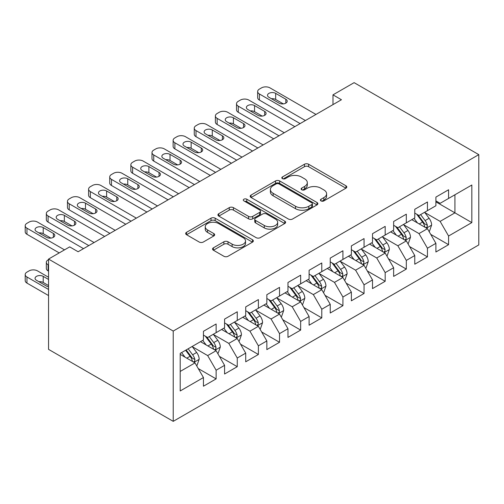 <?xml version="1.0" encoding="UTF-8"?>
<svg xmlns="http://www.w3.org/2000/svg" width="504" height="504" viewBox="0 0 504 504"><rect width="100%" height="100%" fill="white"/><g stroke="black" fill="none" stroke-linecap="round" stroke-linejoin="round"><path stroke-width="0.76" d="M321.004 200.913A2.054 1.184 0 0 0 323.908 200.913L345.946 188.187A2.936 1.695 0 0 0 346.802 186.99A2.936 1.695 0 0 0 345.946 185.793L308.606 164.241A2.936 1.695 0 0 0 304.46 164.241L282.423 176.961A2.054 1.184 0 0 0 281.818 177.799A2.054 1.184 0 0 0 282.423 178.637A2.054 1.184 0 0 0 285.327 178.637L288.175 176.992A9.387 5.418 0 0 1 301.449 176.992L304.561 178.788A9.387 5.418 0 0 1 307.314 182.624A9.387 5.418 0 0 1 304.561 186.455L301.713 188.099A2.054 1.184 0 0 0 301.108 188.937A2.054 1.184 0 0 0 301.713 189.775A2.054 1.184 0 0 0 304.618 189.775L307.465 188.131A9.387 5.418 0 0 1 320.739 188.131L323.851 189.926A9.387 5.418 0 0 1 326.605 193.757A9.387 5.418 0 0 1 323.851 197.593L321.004 199.238A2.054 1.184 0 0 0 320.399 200.075A2.054 1.184 0 0 0 321.004 200.913L321.004 199.238M213.4 247.829A2.936 1.695 0 0 0 212.537 249.026A2.936 1.695 0 0 0 213.4 250.223L223.877 256.271A2.936 1.695 0 0 0 228.022 256.271L252.498 242.141A2.936 1.695 0 0 0 253.361 240.944A2.936 1.695 0 0 0 252.498 239.746L215.164 218.188A2.936 1.695 0 0 0 211.012 218.188L186.537 232.319A2.936 1.695 0 0 0 185.68 233.516A2.936 1.695 0 0 0 186.537 234.713L199.187 242.021A2.936 1.695 0 0 0 203.339 242.021L213.816 235.973A2.936 1.695 0 0 0 214.673 234.776A2.936 1.695 0 0 0 213.816 233.579L207.541 229.956A7.85 4.53 0 0 1 205.241 226.75A7.85 4.53 0 0 1 210.086 222.566A7.85 4.53 0 0 1 218.635 223.549L243.218 237.737A7.85 4.53 0 0 1 245.517 240.944A7.85 4.53 0 0 1 240.673 245.127A7.85 4.53 0 0 1 232.117 244.144L228.022 241.781A2.936 1.695 0 0 0 223.877 241.781L213.4 247.829L213.4 250.223M48.548 259.075L173.225 331.059L173.225 421.344L48.548 349.36L48.548 259.075L69.678 246.878L78.133 251.754L341.441 99.735L332.986 94.853L332.986 104.618M332.986 94.853L354.117 82.656L478.8 154.64L173.225 331.059M288.382 219.026A2.936 1.695 0 0 0 292.534 219.026L317.01 204.895A2.936 1.695 0 0 0 317.867 203.698A2.936 1.695 0 0 0 317.01 202.501L279.67 180.942A2.936 1.695 0 0 0 275.524 180.942L251.049 195.073A2.936 1.695 0 0 0 250.186 196.276A2.936 1.695 0 0 0 251.049 197.474L288.382 219.026M244.711 201.361A2.054 1.184 0 0 1 246.796 201.65L246.796 199.206L284.754 221.124A2.936 1.695 0 0 1 285.611 222.321A2.936 1.695 0 0 1 284.754 223.518L260.278 237.649A2.936 1.695 0 0 1 256.127 237.649L218.793 216.096L218.793 213.696A2.936 1.695 0 0 0 217.936 214.893A2.936 1.695 0 0 0 218.793 216.096M218.793 213.696L229.27 207.648A2.936 1.695 0 0 1 233.415 207.648L248.56 216.392A2.936 1.695 0 0 0 252.706 216.392L259.654 212.379A2.936 1.695 0 0 0 260.511 211.182A2.936 1.695 0 0 0 259.654 209.985L243.892 200.882A2.054 1.184 0 0 1 243.287 200.044A2.054 1.184 0 0 1 244.56 198.948A2.054 1.184 0 0 1 246.796 199.206M173.225 421.344L478.8 244.925L478.8 154.64M435.903 201.858L454.923 212.839L454.923 194.777L471.826 185.018L448.579 198.437L448.579 189.775L435.903 197.096L435.903 205.758L427.449 210.641L427.449 201.978L414.767 209.299L414.767 217.961L406.319 222.837L406.319 214.175L393.637 221.495L393.637 230.158L385.182 235.04L385.182 226.378L372.506 233.698L372.506 242.361L364.052 247.243L364.052 238.581L351.37 245.902L351.37 254.564L342.922 259.44L342.922 250.778L330.24 258.098L330.24 266.761L321.785 271.643L321.785 262.981L309.109 270.302L309.109 278.964L300.655 283.84L300.655 275.178L287.973 282.498L287.973 291.161L279.525 296.043L279.525 287.381L266.843 294.701L266.843 303.364L258.388 308.246L258.388 299.584L245.713 306.904L245.713 315.567L237.258 320.443L237.258 311.781L224.582 319.101L224.582 327.764L216.128 332.646L216.128 323.984L203.446 331.304L203.446 339.967L180.199 353.386L180.199 390.965L203.446 377.546L194.991 362.905L180.199 354.362M471.826 185.018L471.826 222.598L448.579 236.017L440.131 221.376L424.809 212.531M430.725 234.373L448.579 244.679L448.579 236.017M448.579 244.679L435.903 252L435.903 243.338L427.449 248.22L418.994 233.579L403.673 224.734M409.594 246.569L427.449 256.882L427.449 248.22M427.449 256.882L414.767 264.203L414.767 255.541L406.319 260.417L397.864 245.776L382.542 236.93M388.458 258.772L406.319 269.079L406.319 260.417M406.319 269.079L393.637 276.4L393.637 267.737L385.182 272.62L376.734 257.979L361.412 249.133M367.328 270.969L385.182 281.282L385.182 272.62M385.182 281.282L372.506 288.603L372.506 279.941L364.052 284.817L355.597 270.182L340.276 261.33M346.198 283.172L364.052 293.486L364.052 284.817M364.052 293.486L351.37 300.8L351.37 292.137L342.922 297.02L334.467 282.379L319.145 273.533M325.061 295.375L342.922 305.682L342.922 297.02M342.922 305.682L330.24 313.003L330.24 304.34L321.785 309.223L313.337 294.582L298.015 285.737M303.931 307.572L321.785 317.885L321.785 309.223M321.785 317.885L309.109 325.206L309.109 316.543L300.655 321.42L292.2 306.779L276.879 297.933M282.801 319.775L300.655 330.082L300.655 321.42M300.655 330.082L287.973 337.403L287.973 328.74L279.525 333.623L271.07 318.982L255.749 310.136M261.664 331.972L279.525 342.285L279.525 333.623M279.525 342.285L266.843 349.606L266.843 340.943L258.388 345.82L249.94 331.185L234.618 322.333M240.534 344.175L258.388 354.488L258.388 345.82M258.388 354.488L245.713 361.803L245.713 353.14L237.258 358.023L228.803 343.381L213.482 334.536M219.404 356.378L237.258 366.685L237.258 358.023M237.258 366.685L224.582 374.006L224.582 365.343L216.128 370.226L207.673 355.585L192.352 346.739M198.267 368.575L216.128 378.888L216.128 370.226M216.128 378.888L203.446 386.209L203.446 377.546M203.446 335.084L207.673 337.529L216.128 332.646M180.199 371.442L194.991 362.905M224.582 322.888L228.803 325.326L237.258 320.443M207.673 355.585L216.128 350.702L200.491 341.674M224.582 365.343L216.128 350.702M245.713 310.685L249.94 313.123L258.388 308.246M228.803 343.381L237.258 338.505L221.621 329.471M245.713 353.14L237.258 338.505M266.843 298.481L271.07 300.926L279.525 296.043M249.94 331.185L258.388 326.302L242.752 317.274M266.843 340.943L258.388 326.302M287.973 286.285L292.2 288.723L300.655 283.84M271.07 318.982L279.525 314.099L263.882 305.071M287.973 328.74L279.525 314.099M309.109 274.082L313.337 276.526L321.785 271.643M292.2 306.779L300.655 301.902L285.018 292.874M309.109 316.543L300.655 301.902M330.24 261.885L334.467 264.323L342.922 259.44M313.337 294.582L321.785 289.699L306.149 280.671M330.24 304.34L321.785 289.699M351.37 249.682L355.597 252.12L364.052 247.243M334.467 282.379L342.922 277.502L327.279 268.468M351.37 292.137L342.922 277.502M372.506 237.478L376.734 239.923L385.182 235.04M355.597 270.182L364.052 265.299L348.415 256.271M372.506 279.941L364.052 265.299M393.637 225.282L397.864 227.72L406.319 222.837M376.734 257.979L385.182 253.096L369.545 244.068M393.637 267.737L385.182 253.096M414.767 213.079L418.994 215.523L427.449 210.641M397.864 245.776L406.319 240.899L390.676 231.871M414.767 255.541L406.319 240.899M435.903 200.882L440.131 203.32L448.579 198.437M418.994 233.579L427.449 228.696L411.812 219.668M435.903 243.338L427.449 228.696M440.131 221.376L454.923 212.839L471.826 222.598M321.823 201.203L323.851 200.031A9.387 5.418 0 0 0 326.605 196.201L326.605 193.757M307.314 182.624L307.314 185.062A9.387 5.418 0 0 1 304.561 188.893L302.532 190.065M345.908 188.213L308.606 166.679A2.936 1.695 0 0 0 304.46 166.679L283.242 178.926M316.972 204.92L279.67 183.387A2.936 1.695 0 0 0 275.524 183.387L251.087 197.492M311.825 204.536A2.054 1.184 0 0 0 312.423 203.698A2.054 1.184 0 0 0 311.825 202.86L279.052 183.941A2.054 1.184 0 0 0 276.148 183.941L273.137 185.674A9.387 5.418 0 0 0 270.39 189.51A9.387 5.418 0 0 0 273.137 193.341L295.539 206.275A9.387 5.418 0 0 0 308.813 206.275L311.825 204.536L311.825 206.98A2.054 1.184 0 0 0 312.423 206.136L312.423 203.698M270.39 189.51L270.39 191.948A9.387 5.418 0 0 0 273.137 195.779L273.137 193.341M311.825 206.98L308.813 208.713A9.387 5.418 0 0 1 295.539 208.713L273.137 195.779M218.831 216.115L229.27 210.092L229.27 207.648M260.511 211.182L260.511 213.627A2.936 1.695 0 0 1 259.654 214.824L252.706 218.831A2.936 1.695 0 0 1 248.56 218.831L233.415 210.092A2.936 1.695 0 0 0 229.27 210.092M246.796 201.65L284.716 223.543M264.272 225.464A7.85 4.53 0 0 0 272.822 226.447A7.85 4.53 0 0 0 277.666 222.264A7.85 4.53 0 0 0 275.367 219.057L266.711 214.055A2.936 1.695 0 0 0 262.559 214.055L255.61 218.068A2.936 1.695 0 0 0 254.753 219.265A2.936 1.695 0 0 0 255.61 220.462L264.272 225.464L264.272 227.903A7.85 4.53 0 0 0 272.822 228.885A7.85 4.53 0 0 0 277.666 224.702L277.666 222.264M254.753 219.265L254.753 221.71A2.936 1.695 0 0 0 255.61 222.907L255.61 220.462M264.272 227.903L255.61 222.907M245.517 240.944L245.517 243.382A7.85 4.53 0 0 1 240.673 247.571A7.85 4.53 0 0 1 232.117 246.588L228.022 244.219A2.936 1.695 0 0 0 223.877 244.219L213.438 250.249M205.241 226.75L205.241 229.194A7.85 4.53 0 0 0 207.541 232.394L207.541 229.956M213.778 235.998L207.541 232.394M252.46 242.166L215.164 220.632A2.936 1.695 0 0 0 211.012 220.632L186.575 234.738M429.011 231.405L429.521 231.116L431.632 225.011A7.919 4.574 -120 0 0 429.106 218.27L424.614 212.279M417.463 222.932L414.049 218.377M412.455 220.04L412.064 219.523M425.956 227.833L427.184 226.731L427.354 225.351A7.919 4.574 -120 0 0 425.093 220.588L420.601 214.591M418.036 214.969L423.581 222.371A4.032 2.331 60 0 1 424.318 223.593L427.354 225.351M416.644 214.162L422.554 222.05A7.919 4.574 60 0 1 424.822 226.813L424.979 227.273M305.411 120.538L259.402 93.977A5.979 3.452 -0 0 1 257.657 91.539A5.979 3.452 -0 0 1 259.402 89.095L261.519 87.879A5.979 3.452 -0 0 1 269.974 87.879L315.976 114.44M257.657 91.539L257.657 97.637A5.979 3.452 180 0 0 259.402 100.075L300.126 123.587M268.916 97.272A4.782 2.759 180 0 1 267.517 95.319A4.782 2.759 180 0 1 270.465 92.767A4.782 2.759 180 0 1 275.675 93.366L285.818 99.225A4.782 2.759 180 0 1 287.223 101.178A4.782 2.759 180 0 1 284.269 103.73A4.782 2.759 180 0 1 279.058 103.131L268.916 97.272M271.404 98.708A4.782 2.759 180 0 1 275.675 99.471L283.33 103.887M407.881 243.608L408.385 243.312L410.502 237.214A7.919 4.574 -120 0 0 407.975 230.467L403.484 224.475M396.327 235.129L392.918 230.574M391.325 232.243L390.934 231.72M404.825 240.036L406.054 238.934L406.224 237.548A7.919 4.574 -120 0 0 403.956 232.785L399.47 226.794M396.906 227.165L402.45 234.568A4.032 2.331 60 0 1 403.181 235.796L406.224 237.548M395.514 226.365L401.423 234.253A7.919 4.574 60 0 1 403.691 239.016L403.849 239.476M386.751 255.805L387.255 255.515L389.365 249.411A7.919 4.574 -120 0 0 386.839 242.67L382.353 236.678M375.196 247.332L371.782 242.777M370.188 244.44L369.804 243.923M383.689 252.239L384.917 251.131L385.094 249.751A7.919 4.574 -120 0 0 382.826 244.988L378.334 238.997M375.776 239.368L381.32 246.771A4.032 2.331 60 0 1 382.051 247.993L385.094 249.751M374.377 238.562L380.287 246.45A7.919 4.574 60 0 1 382.555 251.213L382.719 251.672M284.275 132.741L238.272 106.18A5.979 3.452 -0 0 1 236.521 103.736A5.979 3.452 -0 0 1 238.272 101.298L240.389 100.075A5.979 3.452 -0 0 1 248.837 100.075L294.846 126.636M236.521 103.736L236.521 109.84A5.979 3.452 180 0 0 238.272 112.279L278.995 135.79M247.785 109.475A4.782 2.759 180 0 1 246.38 107.522A4.782 2.759 180 0 1 249.335 104.971A4.782 2.759 180 0 1 254.545 105.569L264.688 111.422A4.782 2.759 180 0 1 266.087 113.375A4.782 2.759 180 0 1 263.138 115.926A4.782 2.759 180 0 1 257.928 115.328L247.785 109.475M250.268 110.912A4.782 2.759 180 0 1 254.545 111.668L262.2 116.09M263.145 144.938L217.142 118.377A5.979 3.452 -0 0 1 215.391 115.939A5.979 3.452 -0 0 1 217.142 113.501L219.253 112.279A5.979 3.452 -0 0 1 227.707 112.279L273.71 138.839M215.391 115.939L215.391 122.037A5.979 3.452 180 0 0 217.142 124.482L257.865 147.987M226.649 121.672A4.782 2.759 180 0 1 225.25 119.719A4.782 2.759 180 0 1 228.199 117.167A4.782 2.759 180 0 1 233.415 117.766L243.558 123.625A4.782 2.759 180 0 1 244.957 125.578A4.782 2.759 180 0 1 242.002 128.129A4.782 2.759 180 0 1 236.792 127.531L226.649 121.672M229.137 123.108A4.782 2.759 180 0 1 233.415 123.871L241.069 128.287M365.614 268.008L366.125 267.712L368.235 261.614A7.919 4.574 -120 0 0 365.709 254.873L361.217 248.875M354.066 259.535L350.652 254.98M349.058 256.643L348.667 256.12M362.559 264.436L363.787 263.334L363.957 261.954A7.919 4.574 -120 0 0 361.696 257.191L357.204 251.194M354.64 251.572L360.184 258.968A4.032 2.331 60 0 1 360.921 260.196L363.957 261.954M353.247 250.765L359.157 258.653A7.919 4.574 60 0 1 361.425 263.416L361.582 263.875M344.484 280.205L344.988 279.915L347.105 273.817A7.919 4.574 -120 0 0 344.579 267.07L340.087 261.078M332.93 271.732L329.521 267.177M327.928 268.84L327.537 268.323M341.429 276.639L342.657 275.537L342.827 274.151A7.919 4.574 -120 0 0 340.559 269.388L336.074 263.397M333.509 263.768L339.053 271.171A4.032 2.331 60 0 1 339.784 272.399L342.827 274.151M332.117 262.968L338.026 270.85A7.919 4.574 60 0 1 340.294 275.619L340.452 276.072M242.014 157.141L196.006 130.58A5.979 3.452 -0 0 1 194.261 128.142A5.979 3.452 -0 0 1 196.006 125.698L198.122 124.482A5.979 3.452 -0 0 1 206.577 124.482L252.58 151.042M194.261 128.142L194.261 134.24A5.979 3.452 180 0 0 196.006 136.678L236.729 160.19M205.519 133.875A4.782 2.759 180 0 1 204.12 131.922A4.782 2.759 180 0 1 207.068 129.37A4.782 2.759 180 0 1 212.279 129.969L222.422 135.828A4.782 2.759 180 0 1 223.826 137.775A4.782 2.759 180 0 1 220.872 140.326A4.782 2.759 180 0 1 215.662 139.728L205.519 133.875M208.007 135.311A4.782 2.759 180 0 1 212.279 136.067L219.933 140.49M220.878 169.338L174.875 142.777A5.979 3.452 -0 0 1 173.124 140.339A5.979 3.452 -0 0 1 174.875 137.901L176.992 136.678A5.979 3.452 -0 0 1 185.441 136.678L231.449 163.239M173.124 140.339L173.124 146.437A5.979 3.452 180 0 0 174.875 148.882L215.599 172.393M184.388 146.072A4.782 2.759 180 0 1 182.983 144.125A4.782 2.759 180 0 1 185.938 141.574A4.782 2.759 180 0 1 191.148 142.172L201.291 148.025A4.782 2.759 180 0 1 202.69 149.978A4.782 2.759 180 0 1 199.742 152.529A4.782 2.759 180 0 1 194.531 151.931L184.388 146.072M186.871 147.508A4.782 2.759 180 0 1 191.148 148.27L198.803 152.693M323.354 292.408L323.858 292.118L325.968 286.014A7.919 4.574 -120 0 0 323.442 279.273L318.956 273.281M311.8 283.935L308.385 279.38M306.791 281.043L306.407 280.526M320.292 288.836L321.521 287.734L321.697 286.354A7.919 4.574 -120 0 0 319.429 281.591L314.937 275.594M312.379 275.971L317.923 283.374A4.032 2.331 60 0 1 318.654 284.596L321.697 286.354M310.987 275.165L316.89 283.053A7.919 4.574 60 0 1 319.158 287.816L319.322 288.275M199.748 181.541L153.745 154.98A5.979 3.452 -0 0 1 151.994 152.542A5.979 3.452 -0 0 1 153.745 150.097L155.856 148.882A5.979 3.452 -0 0 1 164.31 148.882L210.313 175.442M151.994 152.542L151.994 158.64A5.979 3.452 180 0 0 153.745 161.078L194.468 184.59M163.252 158.275A4.782 2.759 180 0 1 161.853 156.322A4.782 2.759 180 0 1 164.802 153.77A4.782 2.759 180 0 1 170.018 154.369L180.161 160.228A4.782 2.759 180 0 1 181.56 162.181A4.782 2.759 180 0 1 178.605 164.732A4.782 2.759 180 0 1 173.395 164.134L163.252 158.275M165.74 159.711A4.782 2.759 180 0 1 170.018 160.474L177.673 164.89M302.217 304.611L302.728 304.315L304.838 298.217A7.919 4.574 -120 0 0 302.312 291.469L297.82 285.478M290.669 296.132L287.255 291.577M285.661 293.246L285.27 292.723M299.162 301.039L300.39 299.937L300.56 298.551A7.919 4.574 -120 0 0 298.299 293.788L293.807 287.797M291.243 288.168L296.787 295.571A4.032 2.331 60 0 1 297.524 296.799L300.56 298.551M289.85 287.368L295.76 295.256A7.919 4.574 60 0 1 298.028 300.019L298.185 300.478M178.618 193.744L132.609 167.183A5.979 3.452 -0 0 1 130.864 164.739A5.979 3.452 -0 0 1 132.609 162.301L134.726 161.078A5.979 3.452 -0 0 1 143.18 161.078L189.183 187.639M130.864 164.739L130.864 170.843A5.979 3.452 180 0 0 132.609 173.282L173.332 196.793M142.122 170.478A4.782 2.759 180 0 1 140.723 168.525A4.782 2.759 180 0 1 143.672 165.974A4.782 2.759 180 0 1 148.882 166.572L159.025 172.425A4.782 2.759 180 0 1 160.43 174.378A4.782 2.759 180 0 1 157.475 176.929A4.782 2.759 180 0 1 152.265 176.331L142.122 170.478M144.61 171.914A4.782 2.759 180 0 1 148.882 172.67L156.542 177.093M281.087 316.808L281.591 316.518L283.708 310.414A7.919 4.574 -120 0 0 281.182 303.673L276.69 297.681M269.539 308.335L266.125 303.78M264.531 305.443L264.14 304.926M278.032 313.242L279.26 312.133L279.43 310.754A7.919 4.574 -120 0 0 277.162 305.991L272.677 300M270.113 300.371L275.656 307.774A4.032 2.331 60 0 1 276.387 308.996L279.43 310.754M268.72 299.565L274.63 307.453A7.919 4.574 60 0 1 276.898 312.215L277.055 312.675M157.481 205.941L111.478 179.38A5.979 3.452 -0 0 1 109.727 176.942A5.979 3.452 -0 0 1 111.478 174.504L113.595 173.282A5.979 3.452 -0 0 1 122.044 173.282L168.053 199.842M109.727 176.942L109.727 183.04A5.979 3.452 180 0 0 111.478 185.485L152.202 208.99M120.992 182.675A4.782 2.759 180 0 1 119.587 180.722A4.782 2.759 180 0 1 122.541 178.17A4.782 2.759 180 0 1 127.751 178.769L137.894 184.628A4.782 2.759 180 0 1 139.293 186.581A4.782 2.759 180 0 1 136.345 189.132A4.782 2.759 180 0 1 131.135 188.534L120.992 182.675M123.474 184.111A4.782 2.759 180 0 1 127.751 184.874L135.406 189.29M259.957 329.011L260.461 328.715L262.571 322.617A7.919 4.574 -120 0 0 260.045 315.876L255.559 309.878M248.403 320.538L244.994 315.983M243.394 317.646L243.01 317.123M256.901 325.439L258.124 324.337L258.3 322.957A7.919 4.574 -120 0 0 256.032 318.194L251.54 312.197M248.982 312.575L254.526 319.971A4.032 2.331 60 0 1 255.257 321.199L258.3 322.957M247.59 311.768L253.493 319.656A7.919 4.574 60 0 1 255.761 324.419L255.925 324.878M136.351 218.144L90.348 191.583A5.979 3.452 -0 0 1 88.597 189.145A5.979 3.452 -0 0 1 90.348 186.701L92.459 185.485A5.979 3.452 -0 0 1 100.913 185.485L146.916 212.045M88.597 189.145L88.597 195.243A5.979 3.452 180 0 0 90.348 197.681L131.072 221.193M99.855 194.878A4.782 2.759 180 0 1 98.456 192.925A4.782 2.759 180 0 1 101.411 190.373A4.782 2.759 180 0 1 106.621 190.972L116.764 196.831A4.782 2.759 180 0 1 118.163 198.778A4.782 2.759 180 0 1 115.214 201.329A4.782 2.759 180 0 1 109.998 200.731L99.855 194.878M102.343 196.314A4.782 2.759 180 0 1 106.621 197.07L114.276 201.493M238.82 341.208L239.331 340.918L241.441 334.82A7.919 4.574 -120 0 0 238.915 328.072L234.423 322.081M227.273 332.734L223.858 328.18M222.264 329.843L221.873 329.326M235.765 337.642L236.993 336.54L237.163 335.154A7.919 4.574 -120 0 0 234.902 330.391L230.41 324.4M227.846 324.771L233.39 332.174A4.032 2.331 60 0 1 234.127 333.402L237.163 335.154M226.453 323.971L232.363 331.853A7.919 4.574 60 0 1 234.631 336.622L234.788 337.075M115.221 230.341L69.218 203.78A5.979 3.452 -0 0 1 67.467 201.342A5.979 3.452 -0 0 1 69.218 198.904L71.329 197.681A5.979 3.452 -0 0 1 79.783 197.681L125.786 224.242M67.467 201.342L67.467 207.44A5.979 3.452 180 0 0 69.218 209.884L109.935 233.396M78.725 207.075A4.782 2.759 180 0 1 77.326 205.128A4.782 2.759 180 0 1 80.275 202.577A4.782 2.759 180 0 1 85.485 203.175L95.628 209.028A4.782 2.759 180 0 1 97.033 210.981A4.782 2.759 180 0 1 94.078 213.532A4.782 2.759 180 0 1 88.868 212.934L78.725 207.075M81.213 208.511A4.782 2.759 180 0 1 85.485 209.273L93.145 213.696M217.69 353.411L218.194 353.121L220.311 347.017A7.919 4.574 -120 0 0 217.785 340.276L213.293 334.284M206.142 344.938L202.728 340.383M48.548 265.054L48.082 264.789L48.082 270.887A5.979 3.452 180 0 1 46.33 268.449L46.33 262.345A5.979 3.452 0 0 0 48.082 264.789M48.548 271.158L48.082 270.887M201.134 342.046L200.743 341.529M214.635 349.839L215.863 348.736L216.033 347.357A7.919 4.574 -120 0 0 213.765 342.594L209.28 336.596M206.716 336.974L212.26 344.377A4.032 2.331 60 0 1 212.99 345.599L216.033 347.357M205.323 336.168L211.233 344.056A7.919 4.574 60 0 1 213.501 348.818L213.658 349.278M48.548 259.636L48.082 259.906A5.979 3.452 0 0 0 46.33 262.345M94.09 242.544L48.082 215.983A5.979 3.452 -0 0 1 46.33 213.545A5.979 3.452 -0 0 1 48.082 211.1L50.198 209.884A5.979 3.452 -0 0 1 58.647 209.884L104.656 236.445M46.33 213.545L46.33 219.643A5.979 3.452 180 0 0 48.082 222.081L88.805 245.593M57.595 219.278A4.782 2.759 180 0 1 56.19 217.325A4.782 2.759 180 0 1 59.144 214.773A4.782 2.759 180 0 1 64.355 215.372L74.498 221.231A4.782 2.759 180 0 1 75.896 223.184A4.782 2.759 180 0 1 72.948 225.735A4.782 2.759 180 0 1 67.738 225.137L57.595 219.278M60.083 220.714A4.782 2.759 180 0 1 64.355 221.477L72.009 225.893M196.56 365.614L197.064 365.318L199.174 359.22A7.919 4.574 -120 0 0 196.648 352.472L192.163 346.481M48.548 289.454L26.951 276.986A5.979 3.452 0 0 1 25.2 274.548A5.979 3.452 0 0 1 26.951 272.11L29.062 270.887A5.979 3.452 0 0 1 37.517 270.887L48.548 277.257M185.006 357.134L181.597 352.579M48.548 295.558L26.951 283.091A5.979 3.452 180 0 1 25.2 280.646L25.2 274.548M48.548 285.554L43.224 282.479A4.782 2.759 0 0 0 38.947 281.717M193.504 362.042L194.727 360.94L194.903 359.554A7.919 4.574 -120 0 0 192.635 354.791L188.143 348.799M186.159 349.946L191.129 356.574A4.032 2.331 60 0 1 191.86 357.802L194.903 359.554M185.611 350.261L190.096 356.259A7.919 4.574 60 0 1 192.364 361.021L192.528 361.481M48.548 279.449L43.224 276.375A4.782 2.759 0 0 0 38.014 275.776A4.782 2.759 0 0 0 35.059 278.328A4.782 2.759 0 0 0 36.458 280.281L46.601 286.14A4.782 2.759 0 0 0 48.548 286.82M64.499 249.864L26.951 228.186A5.979 3.452 -0 0 1 25.2 225.742A5.979 3.452 -0 0 1 26.951 223.303L29.062 222.081A5.979 3.452 -0 0 1 37.517 222.081L83.519 248.642M25.2 225.742L25.2 231.846A5.979 3.452 180 0 0 26.951 234.284L59.22 252.913M36.458 231.481A4.782 2.759 180 0 1 35.059 229.528A4.782 2.759 180 0 1 38.014 226.976A4.782 2.759 180 0 1 43.224 227.575L53.367 233.428A4.782 2.759 180 0 1 54.766 235.381A4.782 2.759 180 0 1 51.818 237.932A4.782 2.759 180 0 1 46.601 237.334L36.458 231.481M38.947 232.917A4.782 2.759 180 0 1 43.224 233.673L50.879 238.096M323.851 200.031L323.851 197.593M301.713 189.775L301.713 188.099M304.561 188.893L304.561 186.455M282.423 178.637L282.423 176.961M304.46 166.679L304.46 164.241M308.606 166.679L308.606 164.241M345.946 188.187L345.946 185.793M251.049 197.474L251.049 195.073M275.524 183.387L275.524 180.942M279.67 183.387L279.67 180.942M317.01 204.895L317.01 202.501M295.539 208.713L295.539 206.275M308.813 208.713L308.813 206.275M233.415 210.092L233.415 207.648M248.56 218.831L248.56 216.392M252.706 218.831L252.706 216.392M259.654 214.824L259.654 212.379M284.754 223.518L284.754 221.124M223.877 244.219L223.877 241.781M228.022 244.219L228.022 241.781M232.117 246.588L232.117 244.144M213.816 235.973L213.816 233.579M186.537 234.713L186.537 232.319M211.012 220.632L211.012 218.188M215.164 220.632L215.164 218.188M252.498 242.141L252.498 239.746M426.453 228.123L431.581 225.162M425.093 220.588L429.106 218.27M419.246 223.959L422.554 222.05M259.402 100.075L259.402 93.977M275.675 93.366L275.675 99.471M285.818 99.225L285.818 103.131M405.323 240.326L410.445 237.365M403.956 232.785L407.975 230.467M398.116 236.162L401.423 234.253M384.193 252.523L389.315 249.568M382.826 244.988L386.839 242.67M376.979 248.365L380.287 246.45M238.272 112.279L238.272 106.18M254.545 105.569L254.545 111.668M264.688 111.422L264.688 115.328M217.142 124.482L217.142 118.377M233.415 117.766L233.415 123.871M243.558 123.625L243.558 127.531M363.056 264.726L368.185 261.765M361.696 257.191L365.709 254.873M355.849 260.562L359.157 258.653M341.926 276.929L347.048 273.968M340.559 269.388L344.579 267.07M334.719 272.765L338.026 270.85M196.006 136.678L196.006 130.58M212.279 129.969L212.279 136.067M222.422 135.828L222.422 139.728M174.875 148.882L174.875 142.777M191.148 142.172L191.148 148.27M201.291 148.025L201.291 151.931M320.796 289.126L325.918 286.165M319.429 281.591L323.442 279.273M313.582 284.962L316.89 283.053M153.745 161.078L153.745 154.98M170.018 154.369L170.018 160.474M180.161 160.228L180.161 164.134M299.659 301.329L304.788 298.368M298.299 293.788L302.312 291.469M292.452 297.165L295.76 295.256M132.609 173.282L132.609 167.183M148.882 166.572L148.882 172.67M159.025 172.425L159.025 176.331M278.529 313.526L283.658 310.571M277.162 305.991L281.182 303.673M271.322 309.368L274.63 307.453M111.478 185.485L111.478 179.38M127.751 178.769L127.751 184.874M137.894 184.628L137.894 188.534M257.399 325.729L262.521 322.768M256.032 318.194L260.045 315.876M250.186 321.565L253.493 319.656M90.348 197.681L90.348 191.583M106.621 190.972L106.621 197.07M116.764 196.831L116.764 200.731M236.263 337.932L241.391 334.971M234.902 330.391L238.915 328.072M229.055 333.768L232.363 331.853M69.218 209.884L69.218 203.78M85.485 203.175L85.485 209.273M95.628 209.028L95.628 212.934M215.132 350.129L220.261 347.168M213.765 342.594L217.785 340.276M207.925 345.964L211.233 344.056M48.082 222.081L48.082 215.983M64.355 215.372L64.355 221.477M74.498 221.231L74.498 225.137M26.951 276.986L26.951 283.091M194.002 362.332L199.124 359.371M192.635 354.791L196.648 352.472M186.789 358.168L190.096 356.259M43.224 282.479L43.224 276.375M26.951 234.284L26.951 228.186M43.224 227.575L43.224 233.673M53.367 233.428L53.367 237.334"/></g></svg>
